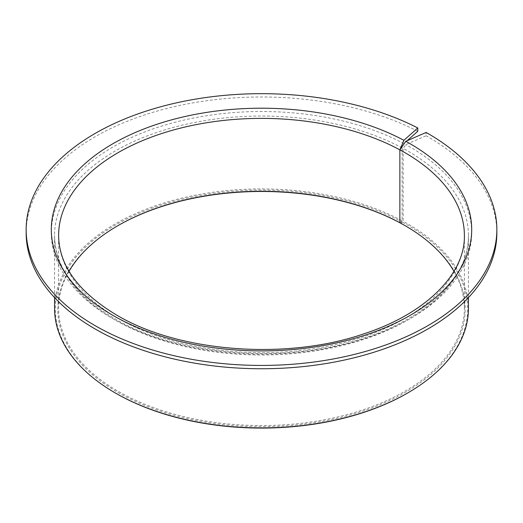 <?xml version="1.0" encoding="UTF-8"?>
<svg xmlns="http://www.w3.org/2000/svg" width="523" height="523" viewBox="0 0 523 523"><rect width="100%" height="100%" fill="white"/><g stroke="black" fill="none" stroke-linecap="round" stroke-linejoin="round"><path stroke-width="0.39" stroke-dasharray="2.62 1.96" d="M69.049 271.319A202.885 117.139 0 0 0 58.615 308.407A202.885 117.139 0 0 0 118.035 391.237A202.885 117.139 0 0 0 339.139 416.628A202.885 117.139 0 0 0 464.385 308.407A202.885 117.139 0 0 0 453.951 271.319M117.747 225.746A203.702 117.603 0 0 0 117.459 225.916A203.702 117.603 0 0 0 117.466 392.23A203.702 117.603 0 0 0 405.534 392.23A203.702 117.603 0 0 0 405.541 225.916A203.702 117.603 0 0 0 405.534 225.91L405.541 225.916M407.169 140.713L403.906 143.609L402.115 147.859L402.115 220.745A206.945 119.479 0 0 0 178.65 198.923A206.945 119.479 0 0 0 54.555 308.407M402.115 220.745L401.664 221.811A206.134 119.009 0 0 0 113.02 226.518A206.134 119.009 0 0 0 115.74 393.224M407.26 393.224A206.134 119.009 0 0 0 407.26 224.916A206.134 119.009 0 0 0 402.501 222.262L403.161 221.307L403.161 148.421L405.789 144.623L426.14 135.771L426.14 132.456M468.445 308.407A206.945 119.479 0 0 0 407.835 223.922A206.945 119.479 0 0 0 403.161 221.307M417.785 131.273A235.35 135.875 0 0 0 165.039 108.928A235.35 135.875 0 0 0 26.15 232.872M496.85 232.872A235.35 135.875 0 0 0 427.919 136.791A235.35 135.875 0 0 0 426.14 135.771M400.526 223.118L402.501 222.262M401.664 221.811L400.324 223.001M402.115 147.859A206.945 119.479 0 0 0 178.65 126.03A206.945 119.479 0 0 0 54.555 235.52A206.945 119.479 0 0 0 115.165 320.004A206.945 119.479 0 0 0 340.695 345.906A206.945 119.479 0 0 0 468.445 235.52A206.945 119.479 0 0 0 407.835 151.036A206.945 119.479 0 0 0 403.161 148.421M403.906 143.609A210.194 121.356 0 0 0 109.856 148.839A210.194 121.356 0 0 0 112.87 318.677A210.194 121.356 0 0 0 410.13 318.677A210.194 121.356 0 0 0 410.13 147.061A210.194 121.356 0 0 0 405.789 144.623M58.615 308.407L58.615 235.52A202.885 117.139 0 0 0 118.035 318.35A202.885 117.139 0 0 0 339.139 343.742A202.885 117.139 0 0 0 464.385 235.52L464.385 308.407M118.035 225.583L117.459 225.916M54.555 297.58L54.555 235.52C55.19 267.318 75.168 294.985 114.498 318.52C177.173 355.928 284.211 364.629 362.537 338.525C427.539 318.167 469.275 276.687 468.445 235.52L468.445 297.58"/><path stroke-width="0.78" d="M117.747 225.746A203.702 117.603 0 0 1 400.317 223.007L399.866 222.739A202.885 117.139 0 0 0 118.035 225.583A202.885 117.139 0 0 0 69.049 271.319M453.951 271.319A202.885 117.139 0 0 0 404.965 225.583L404.965 225.583A202.885 117.139 0 0 0 399.866 222.739L399.866 149.853L403.906 140.301L417.785 127.958A235.35 135.875 0 0 0 165.039 105.613A235.35 135.875 0 0 0 26.15 229.558A235.35 135.875 0 0 0 95.081 325.639A235.35 135.875 0 0 0 351.567 355.091A235.35 135.875 0 0 0 496.85 229.558A235.35 135.875 0 0 0 427.919 133.476A235.35 135.875 0 0 0 426.14 132.456L405.789 141.315L399.866 149.853A202.885 117.139 0 0 0 180.598 128.096A202.885 117.139 0 0 0 58.615 235.52C58.975 265.429 78.273 291.919 116.524 315.003C178.768 352.267 286.676 360.582 364.106 333.746C426.546 313.44 465.326 273.496 464.385 235.52A202.885 117.139 0 0 0 404.965 152.69A202.885 117.139 0 0 0 399.866 149.853L399.866 222.739L400.526 223.118A203.702 117.603 0 0 1 405.253 225.746M54.555 297.58L54.555 308.407A206.945 119.479 0 0 0 115.165 392.891L115.74 393.224A206.134 119.009 0 0 0 407.26 393.224L407.835 392.891A206.945 119.479 0 0 0 468.445 308.407L468.445 297.58M115.74 393.224L115.165 392.891A206.945 119.479 0 0 0 407.835 392.891M417.785 127.958L417.785 131.273L407.169 140.713M26.15 229.558L26.15 232.872A235.35 135.875 0 0 0 95.081 328.947A235.35 135.875 0 0 0 351.567 358.405A235.35 135.875 0 0 0 496.85 232.872L496.85 229.558M403.906 140.301A210.194 121.356 0 0 0 109.856 145.525A210.194 121.356 0 0 0 112.87 315.369A210.194 121.356 0 0 0 410.13 315.369A210.194 121.356 0 0 0 410.13 143.747A210.194 121.356 0 0 0 405.789 141.315"/></g></svg>
